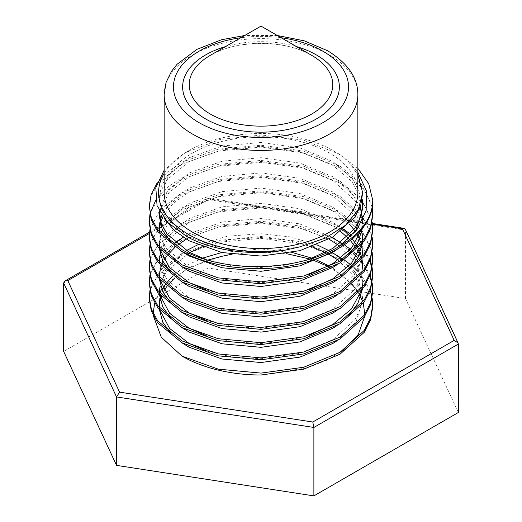 <?xml version="1.0" encoding="UTF-8"?>
<svg xmlns="http://www.w3.org/2000/svg" width="522" height="522" viewBox="0 0 522 522"><rect width="100%" height="100%" fill="white"/><g stroke="black" fill="none" stroke-linecap="round" stroke-linejoin="round"><path stroke-width="0.39" stroke-dasharray="2.61 1.96" d="M372.754 306.675L372.741 305.729M372.029 299.08L361.563 277.443L340.018 259.16L303.765 244.224L261 238.358L218.235 242.319L181.982 255.356L157.755 275.335L151.354 287.074L149.246 299.08M372.199 298.127L372.029 297.175M370.189 290.526L361.42 275.368M361.381 275.316L358.412 271.916M354.151 267.714L353.087 266.762M352.324 266.103L350.432 264.523M344.461 260.106L343.039 259.16M372.754 291.472L372.741 290.526M372.029 283.87L371.834 282.917M369.83 276.268L361.772 262.501M360.591 261.059L356.402 256.537M353.087 253.457L351.985 252.504M351.397 252.009L349.42 250.416M348.037 249.353L340.018 243.95L303.765 229.014L261 223.155L218.235 227.116L181.982 240.146L157.755 260.132L151.354 271.864L149.246 283.87M372.199 282.917L372.029 281.971M370.189 275.316L361.42 260.158M361.381 260.106L357.107 255.343M354.151 252.504L353.087 251.552M352.324 250.893L350.432 249.32M344.461 244.903L342.778 243.781M372.754 276.268L372.741 275.316M372.029 268.66L371.834 267.714M369.83 261.059L361.022 246.364M360.591 245.849L350.986 236.459M348.037 234.15L340.018 228.74L303.765 213.805L261 207.945L218.235 211.906L181.982 224.943L157.755 244.922L151.354 256.654L149.246 268.66M372.199 267.714L372.029 266.762M370.189 260.106L361.42 244.948M361.381 244.903L351.998 235.402M343.73 229.204L340.018 226.842L303.765 211.906L261 206.046L218.235 210.007L181.982 223.038L160.267 239.911L149.892 260.106M372.754 261.059L370.646 248.133L364.245 235.415L340.018 213.537L303.765 198.601L261 192.735L218.235 196.696L181.982 209.733L157.755 229.713L151.354 241.451L149.246 253.457M372.199 252.504L361.916 230.365L340.018 211.632L303.765 196.696L261 190.837L218.235 194.797L181.982 207.834L160.267 224.701L149.892 244.903M372.754 245.849L370.646 232.923L364.245 220.212L340.018 198.327L303.765 183.392L261 177.526L218.235 181.493L181.982 194.523L157.755 214.509L151.354 226.241L149.246 238.247M372.199 237.295L361.916 215.155L340.018 196.429L303.765 181.493L261 175.627L218.235 179.588L181.982 192.625L160.267 209.492L149.892 229.693M372.754 230.646L370.646 217.713L364.245 205.002L340.018 183.118L303.765 168.182L261 162.322L218.235 166.283L181.982 179.32L157.755 199.3L151.354 211.032L149.246 223.038M372.199 222.091L361.916 199.946L340.018 181.219L303.765 166.283L261 160.424L218.235 164.384L181.982 177.415L166.629 187.959L155.673 200.396M372.754 215.436L370.646 202.51L364.245 189.793L340.018 167.914L303.765 152.972L261 147.113L218.235 151.073L181.982 164.11L157.755 184.09L151.354 195.828L149.246 207.834M372.199 206.882L361.916 184.742L340.018 166.009L303.765 151.073L261 145.214L218.235 149.175L181.982 162.212L167.647 171.882L156.998 183.222M337.16 255.584L301.86 241.83L261 236.459L218.235 240.42L181.982 253.457L160.267 270.324L149.892 290.526M331.907 237.575L298.499 225.817L261 221.25L218.235 225.21L181.121 238.724M174.955 242.482L158.062 257.829L149.892 275.316M150.088 213.537L149.892 214.483M357.851 192.625A96.851 55.919 0 0 0 329.486 153.083A96.851 55.919 0 0 0 223.938 140.966A96.851 55.919 0 0 0 164.149 192.625M357.851 174.766L348.911 162.264A102.442 59.143 0 0 0 333.434 150.806A102.442 59.143 0 0 0 188.566 150.806A102.442 59.143 0 0 0 164.149 173.356M333.434 150.806L338.98 154.003L303.347 140.098L261.594 135.002L220.036 139.485L185.108 152.796L164.149 170.276M348.911 162.264L357.851 172.267M357.851 168.384L338.98 154.003M207.789 260.073L186.876 269.28M186.315 269.613L174.955 277.73M168.077 284.823L166.662 286.663M164.143 290.526L161.278 296.646M160.789 298.127L159.327 307.634M159.327 307.712L159.399 309.696M171.399 334.178L181.121 342.321M337.16 340.67L356.115 321.637L362.673 300.026L356.402 278.878L338.197 260.106M328.279 253.973L326.341 252.948M312.208 246.802L287.302 240.153L261 237.53L230.398 239.513L202.295 246.802M189.688 252.504L167.066 270.911L161.246 281.541L159.327 292.424M159.327 292.503L159.399 294.486M171.399 318.968L181.121 327.118M337.16 325.467L348.037 316.482M362.405 289.227L362.601 287.067M361.459 290.428L362.673 281.019L362.673 284.823L356.82 264.367L339.737 246.019M329.069 239.2L297.377 227.09L261 222.32L222.091 225.837L189.108 237.608L186.315 239.2M177.891 244.903L174.955 247.317M167.536 255.095L166.662 256.25M164.143 260.106L163.112 262.011M161.794 264.889L161.278 266.233M160.789 267.714L160.261 269.613M159.327 277.299L159.399 279.277M171.399 303.758L181.121 311.908M337.16 310.257L356.115 291.217L362.673 269.613L362.62 267.714M361.42 260.06L361.022 258.644M359.475 254.403L358.607 252.504M357.107 249.66L356.402 248.472M350.432 240.485L348.742 238.665M340.775 231.592L332.892 226.202L299.909 212.532L261 207.11L222.091 210.627L189.108 222.405L167.066 240.498L161.246 251.128L159.327 262.011L164.874 280.334L181.121 296.698M337.16 295.047L356.115 276.007L362.673 254.403L362.673 250.606L360.754 238.802L354.934 227.187L332.892 207.195L299.909 193.518L261 188.103L222.091 191.62L189.108 203.391L167.066 221.485L161.246 232.12L159.327 242.998L159.327 246.802L161.246 235.918L167.066 225.289L189.108 207.195L222.091 195.424L261 191.907L299.909 197.323L332.892 210.999L349.251 223.99M361.877 246.802L361.433 244.903M361.42 244.851L361.022 243.435M359.475 239.2L358.607 237.295M357.107 234.456L354.014 229.693M159.327 246.88L159.399 248.863M171.399 273.345L181.121 281.495M337.16 279.838L348.037 270.859M362.405 243.598L362.601 241.445M362.673 239.2L360.754 227.396L354.934 215.782L332.892 195.789L299.909 182.113L261 176.697L222.091 180.214L189.108 191.985L173.2 203.286L162.929 216.747M160.789 222.091L160.261 223.99M309.415 274.402L285.749 280.334L261 282.689L222.091 279.172L189.108 267.394L167.066 249.307L161.246 238.671L159.327 227.794L159.327 231.592L164.874 249.914L181.121 266.285M337.16 264.634L348.037 255.656M362.405 228.395L362.673 223.99L360.754 212.186L354.934 200.578L332.892 180.579L299.909 166.91L261 161.487L222.091 165.004L189.108 176.782L168.847 192.644L159.693 211.638M171.399 242.932L181.121 251.075M337.16 249.425L355.404 231.5M361.877 201.179L352.246 181.78L332.892 165.376L299.909 151.7L261 146.284L222.091 149.801L189.108 161.572L167.066 179.666L161.246 190.295L159.327 201.179L164.286 218.529M362.673 193.577L360.754 181.773L354.934 170.165M153.233 315.51L153.168 313.481M154.675 302.982L159.549 292.359M165.011 285.188L188.847 267.558L222.098 256.25M352.324 284.529L332.37 267.714M331.907 267.434L330.132 266.403M315.04 259.277L312.371 258.266M292.15 252.504L261 248.935L221.843 252.504M202.295 258.207L189.108 264.223L183.476 267.564M183.248 267.714L172.586 276.105M166.622 282.917L165.056 285.221M163.112 288.62L160.404 295.667M160.261 296.228L159.849 298.127M159.615 308.058L160.032 310.446M206.066 350.81L232.59 357.068L261 358.725L299.909 353.309L332.892 339.633L354.934 319.64L360.754 308.032L362.673 296.228L357.544 277.058L342.458 259.538M331.907 252.224L330.132 251.199M317.115 244.903L290.088 236.877L261 233.725L227.566 236.185L197.59 244.903M186.315 250.606L166.29 268.178L159.327 288.62M159.615 292.849L160.032 295.243M206.066 335.607L232.59 341.858L261 343.522L285.749 341.166L309.415 335.228M362.673 281.019L357.492 261.757L342.269 244.172M332.37 237.295L299.556 223.84L261 218.516L222.091 222.033L189.108 233.81L183.248 237.295M175.555 242.998L163.406 257.64L159.327 273.417L159.327 277.215M159.615 277.639L160.032 280.033M206.066 320.397L232.59 326.655L261 328.312L299.909 322.896L332.892 309.22L354.934 289.227L360.754 277.613L362.673 265.809L362.673 269.613M362.079 259.232L361.772 257.718M360.232 252.504L359.475 250.606M358.412 248.302L357.779 247.069M352.324 238.906L350.588 236.857M343.15 229.693L332.892 222.405L299.909 208.728L261 203.312L222.091 206.829L189.108 218.601L167.066 236.694L161.246 247.324L159.327 258.207L161.246 269.084L167.066 279.72L189.108 297.814L222.091 309.585L261 313.102L299.909 307.686L332.892 294.01L354.934 274.017L360.754 262.403L362.673 250.606M159.615 247.226L160.032 249.62M206.066 289.984L232.59 296.235L261 297.899L285.749 295.543L309.415 289.606M361.459 244.805L362.046 242.169M362.673 235.396L360.754 223.592L354.934 211.984L332.892 191.985L299.909 178.315L261 172.893L222.091 176.41L189.108 188.188L172.13 200.513L161.885 215.253M160.261 220.186L159.849 222.091M361.459 229.595L362.673 220.153M360.232 206.882L349.994 190.576L332.892 176.782L299.909 163.105L261 157.69L222.091 161.207L189.108 172.978L167.634 190.334L159.367 211.025M206.066 259.565L232.59 265.822L261 267.479L285.749 265.13L309.415 259.193M362.229 199.28L352.95 178.857L332.892 161.572L299.909 147.896L261 142.48L222.091 145.997L189.108 157.768L167.066 175.862L161.246 186.498L159.327 197.375L161.246 208.258L167.066 218.888L189.108 236.981L222.091 248.753L261 252.276L299.902 246.854M231.664 254.279L258.99 251.793L286.291 253.627M309.938 259.036L312.874 260.002M329.101 266.899L344.05 276.627L356.696 290.278M358.125 292.327L358.849 293.455M362.881 301.899L363.312 303.23M364.787 314.414L364.663 316.502M343.117 350.353L326.609 360.297L306.819 367.919L260.987 375.005M458.355 412.491L405.47 298.551L208.121 268.021L63.645 351.43M405.47 298.551L405.47 230.117L458.355 344.057M208.121 268.021L208.121 199.587L208.578 198.112L209.231 198.941L149.364 233.504M405.287 229.178L405.47 230.117L208.121 199.587L63.645 282.996M225.491 46.602A78.359 45.238 180 0 1 296.509 46.602M311.751 55.404A71.775 41.44 0 0 0 210.249 55.404C235.566 39.581 286.434 39.581 311.751 55.404M164.149 94.534A96.851 55.919 180 0 1 223.938 42.876A96.851 55.919 180 0 1 329.486 54.993A96.851 55.919 180 0 1 357.851 94.534M281.182 37.754A87.539 50.543 0 0 0 240.818 37.754M372.493 224.199L209.231 198.941M188.566 150.806L185.108 152.796M277.306 35.516L244.694 35.516M362.673 296.228L362.673 300.026M159.327 258.207L159.327 262.011M362.673 220.186L362.673 223.99M159.327 197.375L159.327 201.179M149.501 232.166L208.448 198.138M208.578 198.112L372.401 223.455"/><path stroke-width="0.78" d="M372.754 304.783L370.646 317.709L364.245 330.419L340.018 352.304L303.765 367.24L261 373.099L218.235 369.139L181.982 356.108A111.754 64.519 0 0 0 260.987 375.005L303.765 369.139L340.018 354.203L364.245 332.325L370.646 319.608L372.754 306.682L372.199 298.127M372.741 305.729L372.029 299.08M372.029 297.175L370.189 290.526M358.412 271.916L354.151 267.714M353.087 266.762L352.324 266.103M350.432 264.523L344.461 260.106M343.039 259.16L337.16 255.584M149.892 290.526L149.246 299.08L151.354 311.079L157.755 322.818L181.982 342.797L218.235 355.834L261 359.795L303.765 353.936L340.018 339L364.245 317.115L370.646 304.404L372.754 291.472L372.199 282.917M372.741 290.526L372.029 283.87M371.834 282.917L369.83 276.268M361.772 262.501L360.591 261.059M356.402 256.537L353.087 253.457M351.985 252.504L351.397 252.009M349.42 250.416L348.037 249.353M149.246 297.175L151.354 309.181L157.755 320.919L181.982 340.899L218.235 353.936L261 357.896L303.765 352.03L340.018 337.095L364.245 315.216L370.646 302.499L372.754 289.573M372.029 281.971L370.189 275.316M357.107 255.343L354.151 252.504M353.087 251.552L352.324 250.893M350.432 249.32L344.461 244.903M342.778 243.781L331.907 237.575M149.892 275.316L149.246 283.87L151.354 295.876L157.755 307.608L181.982 327.594L218.235 340.625L261 344.585L303.765 338.726L340.018 323.79L364.245 301.905L370.646 289.195L372.754 276.268L372.199 267.714M372.741 275.316L372.029 268.66M371.834 267.714L369.83 261.059M361.022 246.364L360.591 245.849M350.986 236.459L348.037 234.15M149.246 281.971L151.354 293.971L157.755 305.709L181.982 325.689L218.235 338.726L261 342.686L303.765 336.827L340.018 321.891L364.245 300.006L370.646 287.296L372.754 274.363M372.029 266.762L370.189 260.106M351.998 235.402L343.73 229.204M149.892 260.106L149.246 268.66L151.354 280.666L157.755 292.405L181.982 312.384L218.235 325.421L261 329.382L303.765 323.516L340.018 308.58L364.245 286.702L370.646 273.985L372.754 261.059L372.199 252.504M149.246 266.762L151.354 278.768L157.755 290.5L181.982 310.486L218.235 323.516L261 327.477L303.765 321.617L340.018 306.682L364.245 284.797L370.646 272.086L372.754 259.16M149.892 244.903L149.246 253.457L151.354 265.457L157.755 277.195L181.982 297.175L218.235 310.212L261 314.172L303.765 308.313L340.018 293.377L364.245 271.492L370.646 258.775L372.754 245.849L372.199 237.295M149.246 251.552L151.354 263.558L157.755 275.296L181.982 295.276L218.235 308.313L261 312.273L303.765 306.407L340.018 291.472L364.245 269.593L370.646 256.876L372.754 243.95M149.892 229.693L149.246 238.247L151.354 250.253L157.755 261.985L181.982 281.971L218.235 295.002L261 298.962L303.765 293.103L340.018 278.167L364.245 256.282L370.646 243.572L372.754 230.646L372.199 222.091M149.246 236.349L151.354 248.348L157.755 260.087L181.982 280.066L218.235 293.103L261 297.064L303.765 291.204L340.018 276.268L364.245 254.384L370.646 241.673L372.754 228.74M149.892 214.483L149.246 223.038L151.354 235.044L157.755 246.782L181.982 266.762L218.235 279.799L261 283.759L303.765 277.893L340.018 262.957L364.245 241.079L370.646 228.362L372.754 215.436L372.199 206.882M149.246 221.139L151.354 233.145L157.755 244.877L181.982 264.863L218.235 277.893L261 281.854L303.765 275.994L340.018 261.059L364.245 239.174L370.646 226.463L372.754 213.537M181.121 238.724L174.955 242.482M155.673 200.396L150.088 213.537M156.998 183.222L151.165 194.471L149.246 205.929L151.354 219.834L157.755 231.572L181.982 251.552C204.004 263.232 230.346 268.902 261 268.549C320.671 268.191 374.307 235.951 372.754 200.233A111.754 64.519 180 0 1 340.018 245.849L357.028 229.399L366.15 210.601L366.522 191.111L357.851 172.267M149.246 205.929L151.354 217.935L157.755 229.673L181.982 249.653C223.07 273.391 298.93 272.112 340.018 245.849M261 26.1L311.751 55.404A71.775 41.44 0 0 1 311.751 114.005A71.775 41.44 0 0 1 210.249 114.005A71.775 41.44 0 0 1 210.249 55.404L261 26.1L311.751 55.404M192.514 232.166A96.851 55.919 0 0 0 298.062 244.283A96.851 55.919 0 0 0 357.851 192.625L357.851 94.534A96.851 55.919 180 0 1 298.062 146.193A96.851 55.919 180 0 1 192.514 134.076A96.851 55.919 180 0 1 164.149 94.534L164.149 192.625A96.851 55.919 0 0 0 192.514 232.166M164.149 173.356A102.442 59.143 0 0 0 188.566 234.443A102.442 59.143 0 0 0 285.965 249.986L299.902 246.854L325.552 237.973L345.544 225.23L358.275 209.694L362.673 192.625L357.851 174.766M164.149 170.276L155.81 187.646L157.057 205.661L167.843 222.568L187.196 236.812C212.676 250.743 251.526 256.041 285.965 249.986M372.754 200.233L368.715 183.711L357.851 168.384M231.664 254.279L222.098 256.25L207.789 260.073M186.876 269.28L186.315 269.613M174.955 277.73L168.077 284.823M166.662 286.663L164.143 290.526M161.278 296.646L160.789 298.127M159.849 298.127L159.327 307.712M159.399 309.696L162.818 322.25L171.399 334.178M181.121 342.321L189.108 347.234L222.091 359.012L261 362.529L299.909 357.113L332.892 343.437L337.16 340.67M338.197 260.106L328.279 253.973M326.341 252.948L312.208 246.802M202.295 246.802L189.688 252.504M159.615 292.849L159.327 288.62L159.327 292.503M159.399 294.486L162.818 307.04L171.399 318.968M181.121 327.118L189.108 332.031L222.091 343.802L261 347.319L299.909 341.903L332.892 328.227L337.16 325.467M348.037 316.482L357.929 303.269L362.405 289.227M362.601 287.067L362.673 284.823M339.737 246.019L329.069 239.2M186.315 239.2L177.891 244.903M174.955 247.317L167.536 255.095M166.662 256.25L164.143 260.106M163.112 262.011L161.794 264.889M161.278 266.233L160.789 267.714M160.261 269.613L159.327 277.299M159.399 279.277L162.818 291.831L171.399 303.758M181.121 311.908L189.108 316.821L222.091 328.599L261 332.116L299.909 326.694L332.892 313.017L337.16 310.257M362.62 267.714L361.42 260.06M361.022 258.644L359.475 254.403M358.607 252.504L357.107 249.66M356.402 248.472L350.432 240.485M348.742 238.665L340.775 231.592M181.121 296.698L189.108 301.612L222.091 313.389L261 316.906L299.909 311.49L332.892 297.814L337.16 295.047M362.673 254.403L361.877 246.802M361.022 243.435L359.475 239.2M358.607 237.295L357.107 234.456M354.014 229.693L349.251 223.99M159.399 248.863L162.818 261.418L171.399 273.345M181.121 281.495L189.108 286.408L222.091 298.179L261 301.696L299.909 296.281L332.892 282.604L337.16 279.838M348.037 270.859L357.929 257.646L362.405 243.598M362.601 241.445L362.673 235.396L362.046 242.169M162.929 216.747L160.789 222.091M160.261 223.99L159.327 231.592M181.121 266.285L189.108 271.199L222.091 282.976L261 286.493L299.909 281.071L332.892 267.394L337.16 264.634M348.037 255.656L357.929 242.436L362.405 228.395M159.693 211.638L159.327 216.389L162.335 229.98L171.399 242.932M181.121 251.075L189.108 255.989L222.091 267.766L261 271.283L299.909 265.868L332.892 252.191L337.16 249.425M355.404 231.5L362.673 208.78L361.877 201.179M164.286 218.529L174.413 230.6L189.108 240.786L222.091 252.557L261 256.074L299.909 250.658L332.892 236.981L354.934 216.989L360.754 205.374L362.673 192.625M181.982 356.108L161.291 337.251L153.233 315.51M153.168 313.481L154.675 302.982M159.549 292.359L165.011 285.188M354.934 288.02L352.324 284.529M332.37 267.714L331.907 267.434M330.132 266.403L315.04 259.277M312.371 258.266L292.15 252.504M221.843 252.504L202.295 258.207M172.586 276.105L166.622 282.917M165.056 285.221L163.112 288.62M160.404 295.667L160.261 296.228M159.327 303.83L159.615 308.058M160.032 310.446L169.591 328.429L189.108 343.437L206.066 350.81M342.458 259.538L331.907 252.224M330.132 251.199L317.115 244.903M197.59 244.903L186.315 250.606M160.032 295.243L169.591 313.226L189.108 328.227L206.066 335.607M309.415 335.228L332.892 324.423L351.554 308.854L361.459 290.428M342.269 244.172L332.37 237.295M183.248 237.295L175.555 242.998M159.327 273.417L159.615 277.639M160.032 280.033L169.591 298.016L189.108 313.017L206.066 320.397M362.673 265.809L362.079 259.232M361.772 257.718L360.232 252.504M359.475 250.606L358.412 248.302M357.779 247.069L352.324 238.906M350.588 236.857L343.15 229.693M159.327 242.998L159.615 247.226M160.032 249.62L169.591 267.603L189.108 282.604L206.066 289.984M309.415 289.606L332.892 278.8L351.554 263.232L361.459 244.805M161.885 215.253L160.261 220.186M159.849 222.091L159.327 227.794M309.415 274.402L332.892 263.597L351.554 248.022L361.459 229.595M362.673 220.153L360.232 206.882M159.367 211.025L161.246 223.462L167.066 234.097L189.108 252.191L206.066 259.565M309.415 259.193L332.892 248.387L354.934 228.395L360.754 216.78L362.673 204.983L362.229 199.28M286.291 253.627L309.938 259.036M312.874 260.002L329.101 266.899M356.696 290.278L358.125 292.327M358.849 293.455L362.881 301.899M363.312 303.23L364.787 314.414M364.663 316.502L358.327 334.367L343.117 350.353M116.53 465.37L116.53 396.935L63.645 282.996L63.645 351.43L116.53 465.37L313.879 495.9L458.355 412.491L458.355 344.057L313.879 427.466L116.53 396.935L119.571 392.139L312.769 422.024L313.879 427.466L313.879 495.9M312.769 422.024L454.199 340.37L458.101 342.974L458.355 344.057M63.645 282.996L64.865 281.032L67.801 280.595L119.571 392.139M454.199 340.37L402.429 228.832L404.23 228.382L405.287 229.178L458.101 342.974M296.509 46.602A78.359 45.238 180 0 1 316.41 54.941A78.359 45.238 180 0 1 316.41 118.918A78.359 45.238 180 0 1 205.59 118.918A78.359 45.238 180 0 1 225.491 46.602M240.818 37.754A87.539 50.543 0 0 0 176.782 73.139A87.539 50.543 0 0 0 199.097 122.67A87.539 50.543 0 0 0 322.903 122.67A87.539 50.543 0 0 0 322.903 51.195A87.539 50.543 0 0 0 281.182 37.754M402.429 228.832L372.493 224.199M149.364 233.504L67.801 280.595M357.851 94.534C357.831 77.713 347.73 63.116 327.555 50.732L304.28 40.84L277.306 35.516M244.694 35.516L221.609 39.731L196.944 49.342L177.069 64.271L171.614 71.129L166.055 82.489L164.149 94.534M159.327 212.584L159.327 216.389M362.673 204.983L362.673 208.78M64.865 281.032L149.501 232.166M372.401 223.455L404.23 228.382"/></g></svg>
